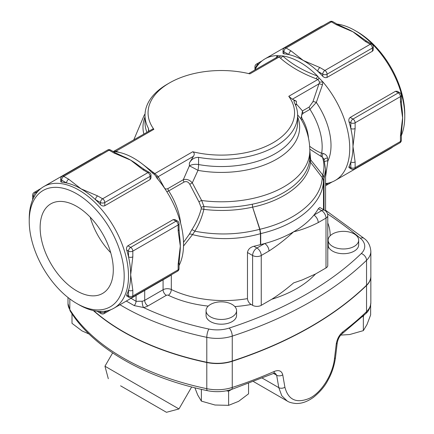 <?xml version="1.0" encoding="UTF-8"?>
<svg xmlns="http://www.w3.org/2000/svg" width="434" height="434" viewBox="0 0 434 434"><rect width="100%" height="100%" fill="white"/><g stroke="black" fill="none" stroke-linecap="round" stroke-linejoin="round"><path stroke-width="0.65" d="M248.644 73.574L277.662 56.821L279.138 57A3.054 2.099 132 0 0 280.749 55.85L277.277 55.59L276.029 57.993M316.055 78.706A3.054 1.378 110.9 0 0 317.542 76.08A70.2 40.53 60 0 0 300.095 62.35A70.2 40.53 60 0 0 282.642 55.932A3.054 2.078 -48.9 0 1 280.391 58.118C289.809 66.407 301.695 73.27 316.055 78.706L317.986 79.433A3.054 1.345 110.3 0 0 319.023 77.946L317.542 76.08C303.437 70.899 291.805 64.183 282.642 55.932L280.749 55.85M198.577 157.358A76.308 44.056 0 0 0 297.621 115.303L297.621 122.491A76.308 44.056 180 0 1 198.577 164.546L198.577 157.358C194.573 157.292 191.508 159.175 189.376 163.005L193.445 156.316C194.714 154.282 194.47 152.757 192.723 151.754A73.254 42.293 180 0 0 273.116 142.721A73.254 42.293 180 0 0 288.756 96.305L317.986 79.433L319.592 82.156L318.968 83.849A3.054 0.776 -160.7 0 1 322.473 84.809L322.907 81.934L319.023 77.946M288.756 96.305L292.353 99.218L318.968 83.849L312.952 101.654A3.054 0.868 -162.1 0 1 316.321 102.429L322.473 84.809M312.952 101.654L309.214 107.019A3.054 1.763 -120 0 0 309.974 109.363L316.321 102.429A53.415 30.841 -120 0 1 327.849 161.074L327.545 158.16C327.241 155.958 325.842 154.39 323.341 153.468L321.675 153.202C318.008 151.802 313.972 149.475 309.567 146.215M309.214 107.019L302.482 110.909A3.054 1.763 -120 0 0 303.247 113.247L309.974 109.363A48.836 28.194 60 0 1 321.675 153.202A3.054 2.675 115.2 0 0 321.448 156.636L322.484 157.233A3.054 2.425 123.2 0 1 323.341 153.468M301.408 119.833L302.476 119.209C301.033 116.692 301.288 114.701 303.247 113.247M295.402 104.757A9.157 5.284 180 0 1 296.422 104.052L302.482 110.909L300.919 118.997M308.574 138.641C307.966 131.795 305.932 125.317 302.476 119.209M309.811 149.171L321.448 156.636M322.863 174.614C324.41 168.728 324.285 162.94 322.484 157.233L323.965 159.213L325.571 169.493L324.024 178.553A9.157 7.524 19.2 0 0 322.863 174.614L322.261 177.625C321.279 199.83 295.652 221.031 259.923 229.266A4.579 0.651 -14.8 0 0 259.722 229.331L260.454 233.671L260.454 244.613A4.579 2.642 180 0 1 260.709 244.548A102.25 59.035 0 0 0 264.691 243.528A102.25 59.035 0 0 0 293.617 231.81A102.25 59.035 0 0 0 313.907 215.112A6.103 3.526 60 0 1 318.225 222.588L325.994 218.107A6.103 3.526 0 0 0 327.779 215.617A6.103 6.103 0 0 0 324.73 210.327A6.103 3.526 120 0 0 321.675 210.631A6.103 3.526 60 0 1 325.994 218.107L325.994 267.952L315.496 274.011L302.357 279.897L293.617 282.903C286.397 289.131 279.105 294.588 271.738 299.27L261.246 305.33A6.103 3.526 180 0 1 252.61 305.33L251.129 304.473C249.007 303.122 247.787 301.169 247.472 298.625L247.472 252.523C248.036 249.338 250.179 247.255 253.912 246.268A82.411 47.577 0 0 0 260.454 244.613M324.16 159.842A3.054 2.251 -176.7 0 1 327.545 158.16M324.648 161.681A3.054 2.268 -176.3 0 1 327.849 161.074L325.571 176.985M337.017 24.071A70.2 40.53 60 0 1 355.126 30.575A70.2 40.53 60 0 1 355.131 30.575A70.2 40.53 60 0 1 404.77 116.551A70.2 40.53 60 0 1 401.347 135.489M393.025 146.79A70.2 40.53 60 0 1 390.231 148.688L335.194 180.463A70.2 40.53 60 0 1 325.571 183.571M254.829 70.004A70.2 40.53 60 0 1 264.995 58.872L320.026 27.098A70.2 40.53 60 0 1 323.07 25.622M372.394 51.228L372.394 48.017A3.054 1.763 -120 0 0 370.235 44.279L324.914 70.449L319.966 67.59A3.054 1.763 120 0 0 317.807 71.328L322.755 74.187A3.054 1.763 -60 0 1 324.914 70.449A3.054 1.763 60 0 1 327.073 74.187L372.394 48.017A3.054 1.763 0 0 0 373.289 46.774L373.202 50.225L372.54 51.136L327.073 77.393C325.56 77.974 324.117 77.594 322.755 76.265A70.2 40.53 -120 0 0 317.807 71.328A70.2 40.53 -120 0 0 303.328 60.478A70.2 40.53 -120 0 0 288.854 54.613A3.054 1.763 -60 0 1 291.008 50.876L286.066 48.017L331.386 21.852L336.334 24.705A3.054 1.763 -60 0 1 337.858 24.554L345.757 28.264A70.2 40.53 60 0 1 352.972 31.818A70.2 40.53 60 0 1 361.701 37.758L366.817 41.273A3.054 1.763 120 0 0 365.292 41.425L370.235 44.279A3.054 1.763 -60 0 1 371.764 44.127L366.817 41.273M319.592 82.156L322.907 81.934A70.2 40.53 60 0 1 335.194 180.463M264.995 58.872A70.2 40.53 60 0 1 277.277 55.59A3.054 1.649 38.4 0 1 277.434 56.952M337.874 24.564A3.054 1.763 -60 0 0 337.858 24.554L332.916 21.7A3.054 1.763 120 0 0 331.386 21.852A3.054 1.763 -120 0 0 329.862 21.7L284.536 47.865A3.054 1.763 60 0 1 286.066 48.017A3.054 1.763 120 0 0 283.907 51.755L288.854 54.613A70.2 40.53 -120 0 0 283.907 53.832L283.011 53.355M349.012 166.602L350.813 167.643A3.054 1.763 0 0 0 355.126 167.643L355.126 161.931A3.054 1.763 180 0 1 350.813 161.931L350.813 167.643A3.054 1.763 120 0 0 351.442 169.038L348.963 167.605L349.012 166.602A70.2 40.53 -120 0 0 350.813 161.931A70.2 40.53 -120 0 0 352.972 146.459A70.2 40.53 -120 0 0 350.813 128.491A70.2 40.53 -120 0 0 349.012 121.742C348.54 119.898 348.936 118.466 350.189 117.44L395.515 91.27L397.289 91.265L399.817 92.724A3.054 1.763 120 0 0 398.293 92.876L352.972 119.046A3.054 1.763 60 0 1 355.126 122.784A3.054 1.763 180 0 1 350.813 122.784L350.813 128.491A3.054 1.763 0 0 0 355.126 128.491L355.126 122.784L400.452 96.614A3.054 1.763 -120 0 0 398.293 92.876L395.515 91.27M401.347 101.079L401.347 95.371A3.054 1.763 180 0 1 400.452 96.614L400.452 102.326A3.054 1.763 0 0 0 401.347 101.079L401.835 107.285A70.2 40.53 60 0 1 402.611 117.798A70.2 40.53 60 0 1 402.085 125.827A70.2 40.53 60 0 1 402.058 126.023M260.709 244.548L260.709 233.595L259.923 229.266L252.615 207.126C284.812 200.448 308.699 181.933 310.456 162.175L310.668 159.826L309.833 150.587M297.621 114.885L300.572 118.428C306.637 128.29 309.724 139.043 309.833 150.69L309.643 159.658C307.912 179.247 284.248 197.627 252.333 204.208C236.579 207.463 220.439 208.222 203.92 206.476L201.68 200.519L192.295 182.839L197.975 170.367A9.157 0.342 28.5 0 0 189.376 165.853A9.157 5.284 180 0 1 198.577 164.546A9.157 2.23 100.2 0 1 197.975 170.367A78.342 45.228 0 0 0 274.619 160.336A78.342 45.228 0 0 0 297.621 116.952M292.353 99.218L296.422 101.198L296.422 104.052A9.157 7.47 -55.5 0 0 295.69 105.457M119.122 152.361L116.014 151.178A3.054 1.345 -69.7 0 1 114.977 151.558L116.458 151.878A70.2 40.53 60 0 1 133.905 158.296A70.2 40.53 60 0 1 151.357 172.027L153.251 173.654A3.054 2.099 132 0 0 154.862 173.605L142.325 163.987M112.905 151.368L115.021 151.574M153.251 173.654C154.547 174.338 155.708 175.743 156.723 177.88A70.2 40.53 60 0 1 179.047 265.527M156.386 177.457L156.723 177.88M157.488 178.792A3.054 2.365 149.6 0 1 158.198 176.665L154.862 173.605L192.723 151.754M113.838 151.265L152.773 128.99L153.875 129.321L116.014 151.178L114.408 151.271M164.144 187.613A3.054 2.333 152.8 0 1 164.215 187.531L158.198 176.665L193.445 156.316M166.819 191.703L168.712 190.917A3.054 1.763 60 0 1 167.953 188.578C166.184 189.381 164.942 189.034 164.215 187.531M180.631 223.233A48.836 28.194 -120 0 0 168.712 190.917L184.076 182.047A3.054 1.763 60 0 1 183.316 179.709L167.953 188.578M184.076 182.047C186.387 181.038 188.285 181.781 189.783 184.271L192.295 182.839C189.598 179.833 186.604 178.792 183.316 179.709L189.376 165.853L189.376 163.005M189.783 184.271L198.978 201.918A3.054 1.4 154.4 0 1 201.68 200.519A88.514 51.103 180 0 0 309.833 150.69M198.978 201.918L201.213 207.501A3.054 1.59 163.6 0 1 203.92 206.476L203.866 209.367C220.505 211.358 236.752 210.615 252.599 207.132L259.722 229.331M201.213 207.501L201.213 208.873A3.054 0.407 -166.8 0 1 203.866 209.367C201.967 217.26 198.967 224.541 194.866 231.203A3.054 0.808 -147.9 0 0 191.806 229.787L189.284 234.279A3.054 1.986 -155 0 1 192.495 234.637L194.866 231.203C216.978 235.423 238.591 234.789 259.716 229.304A4.579 0.743 -18.5 0 1 259.912 229.223M201.213 208.873C199.173 216.403 196.038 223.374 191.806 229.787M183.522 246.056L192.495 234.637C215.514 240.241 238.168 239.926 260.454 233.687A4.579 2.691 -2.3 0 1 260.709 233.595C296.737 225.268 322.511 203.812 323.487 181.396L324.024 178.553L324.024 209.92M189.284 234.279L183.522 242.378M76.715 303.464A67.151 38.767 60 0 1 29.23 221.221A67.151 38.767 60 0 1 76.715 193.808A67.151 38.767 60 0 1 124.195 276.046A67.151 38.767 60 0 1 76.715 303.464L78.869 304.706A70.2 40.53 -120 0 0 113.974 308.183A70.2 40.53 -120 0 0 124.732 251.932A70.2 40.53 -120 0 0 78.874 190.07A70.2 40.53 -120 0 0 43.769 186.593L98.806 154.819A70.2 40.53 60 0 1 101.849 153.343M171.804 274.51A70.2 40.53 60 0 1 169.005 276.409L113.974 308.183M153.875 129.321A73.254 42.293 180 0 1 169.515 82.91A73.254 42.293 180 0 1 249.908 73.878L279.138 57L280.391 58.118M76.715 290.878A51.733 29.87 60 0 1 42.917 245.286A51.733 29.87 60 0 1 50.843 203.834A51.733 29.87 60 0 1 102.581 233.698A51.733 29.87 60 0 1 102.581 293.438A51.733 29.87 60 0 1 76.715 290.878M90.18 217.136A51.733 29.87 -120 0 0 110.724 252.718M336.334 24.705L352.972 31.818L365.292 41.425M319.966 67.59L303.328 60.478L291.008 50.876M355.126 161.931L352.972 146.459L355.126 128.491M401.347 134.497A3.054 1.763 180 0 1 401.347 134.518A3.054 1.763 180 0 1 400.452 135.761L400.452 141.473A3.054 1.763 0 0 0 401.347 140.225L401.347 134.518L402.079 125.827M400.452 102.326L402.611 117.798L400.452 135.761M179.047 262.841A3.054 1.763 180 0 1 179.047 262.858A3.054 1.763 180 0 1 178.152 264.105L178.152 269.818L132.826 295.983L132.826 290.275A3.054 1.763 180 0 1 128.513 290.275A70.2 40.53 -120 0 0 130.672 274.803A70.2 40.53 -120 0 0 128.513 256.836A3.054 1.763 0 0 0 132.826 256.836L132.826 251.129A3.054 1.763 180 0 1 128.513 251.129L128.513 256.836A70.2 40.53 -120 0 0 126.712 250.087C126.24 248.243 126.636 246.805 127.889 245.785L173.215 219.615L174.989 219.609L177.517 221.069A3.054 1.763 120 0 0 175.992 221.221L130.672 247.385A3.054 1.763 60 0 1 132.826 251.129L178.152 224.958A3.054 1.763 -120 0 0 175.992 221.221L173.215 219.615M178.152 230.671A3.054 1.763 0 0 0 179.047 229.423L179.047 223.711A3.054 1.763 180 0 1 178.152 224.958L178.152 230.671L180.311 246.143A70.2 40.53 60 0 1 179.784 254.167L179.047 262.863L179.047 268.57A3.054 1.763 0 0 1 178.152 269.818A3.054 1.763 -120 0 1 177.517 271.217A3.054 3.054 0 0 0 179.047 268.57M179.047 229.423L179.535 235.629A70.2 40.53 60 0 1 180.311 246.143L178.152 264.105M132.826 290.275L130.672 274.803L132.826 256.836M126.712 294.946L128.513 295.983A3.054 1.763 120 0 0 129.142 297.382L126.663 295.95L126.712 294.946A70.2 40.53 -120 0 0 128.513 290.275L128.513 295.983A3.054 1.763 0 0 0 132.826 295.983A3.054 1.763 60 0 1 132.196 297.382L177.517 271.217M97.666 195.935A3.054 1.763 120 0 0 95.507 199.673L100.455 202.532A3.054 1.763 -60 0 1 102.614 198.794A3.054 1.763 60 0 1 104.773 202.532L150.093 176.361A3.054 1.763 -120 0 0 147.934 172.623A3.054 1.763 -60 0 1 149.464 172.472L144.517 169.618A3.054 1.763 120 0 0 142.992 169.77L147.934 172.623L102.614 198.794L97.666 195.935L81.028 188.823A70.2 40.53 -120 0 0 66.554 182.958A3.054 1.763 -60 0 1 68.708 179.22L63.765 176.361A3.054 1.763 120 0 0 61.606 180.099L66.554 182.958A70.2 40.53 -120 0 0 61.606 182.177L60.727 181.813L60.711 178.857A3.054 1.763 0 0 0 61.606 180.099L61.606 182.177M114.033 153.05L130.672 160.162A70.2 40.53 60 0 0 123.457 156.609L115.558 152.898L110.616 150.045A3.054 1.763 120 0 0 109.086 150.197A3.054 1.763 -120 0 0 107.561 150.045L62.236 176.209A3.054 1.763 60 0 1 63.765 176.361L109.086 150.197L114.033 153.05A3.054 1.763 -60 0 1 115.558 152.898A3.054 1.763 -60 0 1 115.574 152.909M142.992 169.77L130.672 160.162A70.2 40.53 60 0 1 139.401 166.097L144.517 169.618M150.989 177.94L150.093 179.573L104.773 205.738C103.259 206.313 101.816 205.938 100.455 204.609A70.2 40.53 -120 0 0 95.507 199.673A70.2 40.53 -120 0 0 81.028 188.823L68.708 179.22M332.612 246.393A15.261 8.81 180 0 1 328.142 240.165A15.261 8.81 180 0 1 329.487 236.552A15.261 8.81 180 0 1 346.603 231.544A15.261 8.81 180 0 1 358.668 240.165A15.261 8.81 180 0 1 349.245 248.302A15.261 8.81 180 0 1 332.612 246.393M358.668 240.165L358.668 244.895A15.261 8.81 180 0 1 344.265 253.695A15.261 8.81 180 0 1 328.24 245.888L328.142 240.165M210.523 304.418A15.261 8.81 180 0 1 225.718 302.216A15.261 8.81 180 0 1 236.579 310.652A15.261 8.81 180 0 1 221.318 319.462A15.261 8.81 180 0 1 206.058 310.652A15.261 8.81 180 0 1 210.523 304.418M236.579 310.652L236.579 315.382A15.261 8.81 180 0 1 221.318 324.198A15.261 8.81 180 0 1 206.058 315.382L206.058 310.652M340.728 335.108L349.728 334.527L363.345 330.637L366.99 324.556L370.641 314.916L370.641 304.945M194.882 387.795L197.73 395.043L201.381 401.124L214.998 405.014L228.615 405.34L238.581 401.363L248.552 393.828L248.552 383.542M226.32 390.817L228.615 391.17L231.604 389.444M228.615 391.17L228.615 405.34M362.645 316.576L363.345 316.467L363.345 330.637M363.345 316.467L363.795 315.496M201.381 389.352L201.381 401.124M71.995 313.798L71.995 323.341L81.961 330.876L89.073 334.044M370.842 276.328A30.521 17.62 180 0 1 370.848 276.453L370.848 302.623C370.327 307.63 368.645 311.281 365.797 313.576A4.579 3.212 -134.1 0 0 366.546 311.645A366.269 211.461 180 0 1 342.903 331.809A4.579 2.967 52.9 0 1 342.025 333.86L342.025 333.86A4.579 2.967 52.9 0 1 342.008 333.871M342.903 331.809C339.372 334.76 337.153 338.813 336.252 343.967A4.579 2.127 6.8 0 0 337.245 342.844C338.081 338.786 339.67 335.791 342.025 333.86L365.797 313.576M336.252 343.967L334.484 358.609C332.911 373.853 321.8 392.602 309.225 398.428C296.379 403.62 288.274 399.888 284.905 387.236L282.746 374.862A4.579 3 170.2 0 1 276.664 375.269L278.802 387.654L281.753 395.7L287.205 401.027C288.946 402.258 291.805 403.072 295.787 403.479C301.57 403.75 307.549 401.634 313.717 397.126C320.151 391.815 324.849 386.26 327.816 380.45C331.733 373.62 334.294 365.96 335.498 357.475L337.245 342.844M282.746 374.862C281.682 370.848 278.872 369.703 274.304 371.417A4.579 2.268 66.2 0 1 273.371 373.506L275.237 373.137L276.664 375.269L273.507 373.446M120.592 385.821L166.455 412.3L120.592 385.821M166.455 412.3L178.965 408.947L104.952 366.215L112.634 352.913M327.524 213.853A512.776 296.048 180 0 1 360.356 238.239A24.418 14.1 180 0 1 361.3 253.516A6.103 4.28 45.9 0 1 366.546 260.302A30.521 17.62 0 0 0 370.848 251.286L370.848 276.208A30.521 17.62 180 0 1 366.546 285.225A366.269 211.461 180 0 1 232.25 361.034A30.521 17.62 180 0 1 206.796 362.26A228.919 132.164 180 0 1 93.706 310.652M327.779 215.617L327.779 265.456A6.103 3.526 180 0 1 325.994 267.952M370.848 276.453A30.521 17.62 180 0 1 366.546 285.474A366.269 211.461 180 0 1 232.25 361.283A30.521 17.62 180 0 1 206.796 362.509A228.919 132.164 180 0 1 93.332 310.57M261.246 305.33L261.246 255.49L269.009 251.004A6.103 3.526 -120 0 0 264.691 243.528L256.928 248.009A6.103 3.526 120 0 0 252.61 255.49A6.103 3.526 0 0 0 261.246 255.49A6.103 3.526 -120 0 0 256.928 248.009L253.912 246.268M318.339 208.705L321.675 210.631L313.907 215.112A102.25 59.035 0 0 0 318.339 208.705L319.771 207.463L324.73 210.327M269.009 251.004C277.326 245.644 285.529 239.248 293.617 231.81C301.706 229.906 309.909 226.83 318.225 222.588M296.422 101.198L293.959 100.558L294.154 102.18A76.308 44.056 0 0 1 297.621 115.303M169.515 82.91L167.361 84.153A76.308 44.056 0 0 0 145.01 115.303A76.308 44.056 0 0 0 148.477 128.431L148.477 131.404M148.846 131.193L148.477 128.431M252.615 207.126A4.579 0.743 -18.7 0 0 252.599 207.132L252.333 204.208L252.615 207.126A4.579 0.542 -9.9 0 0 252.599 207.132M247.472 298.625A82.411 47.577 180 0 1 171.311 289.521A6.103 3.526 0 0 0 163.081 289.733L144.701 300.344A6.103 3.526 180 0 1 142.146 301.229A4.579 1.08 -99.9 0 0 143.464 307.5A10.682 6.168 0 0 0 147.934 305.954L166.32 295.342A1.524 0.879 180 0 1 168.376 295.288A86.99 50.225 0 0 0 208.233 306.111M142.146 301.229L136.064 301.321A4.579 2.571 -58.6 0 1 134.231 305.607L143.464 307.5A222.81 128.638 180 0 0 208.884 329.043A24.418 14.1 180 0 0 229.244 328.061A360.166 207.94 180 0 0 361.3 253.516M126.305 301.066L134.231 305.607M43.769 186.593A70.2 40.53 -120 0 0 29.23 218.731L29.23 221.221M357.285 31.818L355.126 30.575L357.285 31.818A67.151 38.767 -120 0 1 404.77 114.061L404.77 116.551M323.943 178.803A9.157 7.345 -163.1 0 0 322.766 175L310.668 159.826A6.103 4.904 1.9 0 1 309.816 157.314M323.487 181.396A9.157 7.47 -176.2 0 0 322.261 177.625L310.456 162.175A6.103 4.975 6.4 0 1 309.643 159.658M151.754 172.417A3.054 2.078 131.1 0 0 153.609 172.493M156.56 177.68A3.054 1.351 144.4 0 1 157.146 175.944M145.01 116.952A78.342 45.228 0 0 0 143.882 134.057M284.536 47.865A3.054 3.054 0 0 0 283.011 50.512A3.054 1.763 0 0 0 283.907 51.755L283.907 53.832M322.755 76.265L322.755 74.187A3.054 1.763 0 0 0 327.073 74.187L327.073 77.393M255.848 68.133L255.848 67.954A3.054 1.763 180 0 1 254.953 66.711L254.953 69.755M262.196 60.771L256.483 64.064A3.054 1.763 60 0 1 258.008 64.216L259.266 63.489M255.93 68.002L255.848 67.954A3.054 1.763 -60 0 1 258.008 64.216L258.425 64.46M328.332 183.11L327.073 183.842A3.054 1.763 60 0 1 326.439 185.237L332.151 181.938M327.073 183.36L327.073 183.842A3.054 1.763 180 0 1 325.571 184.314M350.189 117.44L352.972 119.046A3.054 1.763 120 0 0 350.813 122.784L349.012 121.742M399.817 142.873A3.054 1.763 -120 0 0 400.452 141.473L355.126 167.643A3.054 1.763 60 0 1 354.497 169.038L399.817 142.873A3.054 3.054 0 0 0 401.347 140.225M107.111 310.831L104.773 312.182A3.054 1.763 60 0 1 104.138 313.581L110.93 309.659M100.455 311.466L100.455 312.182A3.054 1.763 0 0 0 104.773 312.182L104.773 311.238M99.12 311.411L100.455 312.182A3.054 1.763 120 0 0 101.084 313.581A3.054 3.054 0 0 0 104.138 313.581M136.064 295.429L136.064 301.321L131.057 298.321M40.975 188.486L34.183 192.408A3.054 1.763 60 0 1 35.707 192.56L38.046 191.21M33.548 197.844L33.548 196.298A3.054 1.763 180 0 1 32.653 195.056L32.653 199.792M34.167 196.656L33.548 196.298A3.054 1.763 -60 0 1 35.707 192.56L36.521 193.032M127.889 245.785L130.672 247.385A3.054 1.763 120 0 0 128.513 251.129L126.712 250.087M150.093 179.573L150.093 176.361A3.054 1.763 0 0 0 150.989 175.114A3.054 3.054 0 0 0 149.464 172.472M100.455 204.609L100.455 202.532A3.054 1.763 0 0 0 104.773 202.532L104.773 205.738M330.138 235.808A91.569 52.867 0 0 0 327.779 222.978M328.142 244.803A4.579 3.673 18.3 0 1 327.779 244.727M234.848 306.572A86.99 50.225 0 0 0 251.129 304.473M171.311 274.896L171.311 289.521A4.579 2.398 -64.3 0 1 168.376 295.288M370.848 302.623A30.521 17.62 180 0 1 366.546 311.645L366.546 285.474M334.484 358.609A4.579 2.127 6.8 0 0 335.498 357.475M284.905 387.236A4.579 3 170.3 0 1 278.802 387.654L262.375 378.171M274.304 371.417A366.269 211.461 180 0 1 232.25 387.454A4.579 1.839 71.9 0 1 231.42 389.504L273.371 373.506M232.25 361.283L232.25 387.454A30.521 17.62 180 0 1 206.796 388.68A4.579 1.275 101.8 0 0 207.419 390.676C215.676 392.314 223.678 391.924 231.42 389.504M206.796 362.509L206.796 388.68A228.919 132.164 180 0 1 69.836 309.605A4.579 3.515 147.8 0 0 70.265 311.14C93.245 348.155 144.81 377.721 207.419 390.676M69.836 298.912L69.836 309.605A30.521 17.62 180 0 1 67.997 303.583L70.265 311.14M327.779 249.989A106.829 61.677 0 0 0 328.077 247.13A4.579 3.738 3.6 0 1 327.779 247.12M328.077 247.13A25.942 14.978 180 0 1 328.24 245.888M271.738 299.27A106.829 61.677 0 0 0 315.496 274.011M247.472 252.523L252.61 255.49L252.61 305.33M146.925 132.299A76.308 44.056 180 0 1 145.01 122.491L145.01 115.303M323.498 209.617L323.498 181.255A9.157 7.4 3.5 0 0 322.272 177.528M163.081 279.832L163.081 289.733A4.579 2.642 -120 0 0 166.32 295.342M144.701 290.444L144.701 300.344A4.579 2.642 -120 0 0 147.934 305.954M119.968 304.722A228.919 132.164 0 0 0 206.796 337.337A6.103 1.703 -78.2 0 1 208.884 329.043M360.356 238.239A6.103 4.09 -50.4 0 1 364.251 238.521L325.571 210.251M206.796 362.26L206.796 337.337A30.521 17.62 0 0 0 232.25 336.117A6.103 2.452 -108.1 0 0 229.244 328.061M232.25 361.034L232.25 336.117A366.269 211.461 0 0 0 366.546 260.302L366.546 285.225M325.571 210.913L325.571 169.499M133.78 139.889L144.262 115.091L145.043 114.001M332.916 21.7A3.054 3.054 0 0 0 329.862 21.7M373.289 46.774A3.054 3.054 0 0 0 371.764 44.127M256.483 64.064A3.054 3.054 0 0 0 254.953 66.711M325.571 185.573A3.054 3.054 0 0 0 326.439 185.237M283.011 53.371L283.011 50.512M401.347 95.371A3.054 3.054 0 0 0 399.817 92.724M351.442 169.038A3.054 3.054 0 0 0 354.497 169.038M96.983 311.211L101.084 313.581M34.183 192.408A3.054 3.054 0 0 0 32.653 195.056M179.047 223.711A3.054 3.054 0 0 0 177.517 221.069M129.142 297.382A3.054 3.054 0 0 0 132.196 297.382M110.616 150.045A3.054 3.054 0 0 0 107.561 150.045M62.236 176.209A3.054 3.054 0 0 0 60.711 178.857M150.989 177.978L150.989 175.114M253.619 381.638L287.14 400.989M108.305 378.725L104.952 366.215M178.965 408.947L191.654 386.976M67.997 297.496L67.997 303.583M370.848 251.286C370.338 245.622 368.14 241.369 364.251 238.521"/></g></svg>
